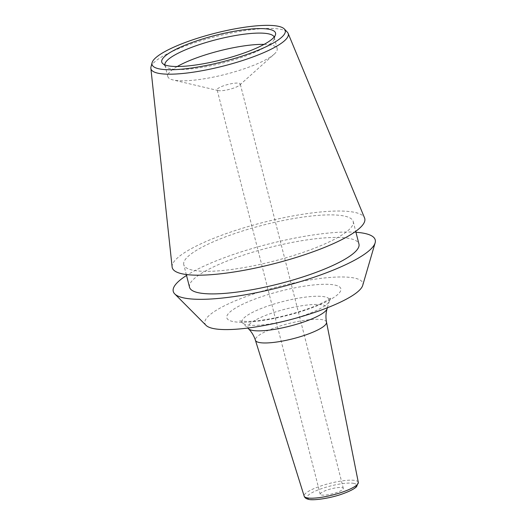 <?xml version="1.0" encoding="UTF-8"?>
<svg xmlns="http://www.w3.org/2000/svg" width="526" height="526" viewBox="0 0 526 526"><rect width="100%" height="100%" fill="white"/><g stroke="black" fill="none" stroke-linecap="round" stroke-linejoin="round"><path stroke-width="0.39" stroke-dasharray="2.63 1.97" d="M206.074 325.377A81.458 17.489 -14.3 0 1 258.91 292.219A81.458 17.489 -14.3 0 1 354.649 278.103A81.458 17.489 165.7 0 1 362.69 285.454M355.957 232.275A104.22 22.375 -14.3 0 0 186.526 275.46M189.538 287.268A87.421 18.772 -14.3 0 1 252.631 252.21A87.421 18.772 -14.3 0 1 350.244 238.653A87.421 18.772 165.7 0 1 358.962 244.084M183.784 264.703A87.421 18.772 -14.3 0 1 246.878 229.645A87.421 18.772 -14.3 0 1 344.491 216.087A87.421 18.772 165.7 0 1 353.216 221.518A87.421 18.772 165.7 0 1 290.122 256.57A87.421 18.772 165.7 0 1 192.509 270.134A87.421 18.772 -14.3 0 1 183.784 264.703L186.289 274.519M172.12 266.998A99.342 21.329 -14.3 0 1 245.372 227.377A99.342 21.329 -14.3 0 1 354.853 212.405A99.342 21.329 165.7 0 1 364.557 217.942M150.982 66.966A70.852 15.215 165.7 0 1 206.008 39.24A70.852 15.215 165.7 0 1 281.206 29.41A70.852 15.215 165.7 0 1 287.36 32.204M164.868 64.882A56.427 12.118 165.7 0 0 164.934 65.244A56.427 12.118 165.7 0 0 165.756 66.624A56.427 12.118 165.7 0 0 170.562 68.748A56.427 12.118 -14.3 0 0 230.171 60.996A56.427 12.118 -14.3 0 0 274.224 38.977A56.427 12.118 -14.3 0 0 274.289 37.372A56.427 12.118 -14.3 0 0 274.171 37.017M239.606 85.133A11.92 2.558 -14.3 0 0 240.237 83.963A11.92 2.558 -14.3 0 0 239.047 83.226A11.92 2.558 -14.3 0 0 225.739 85.074A11.92 2.558 -14.3 0 0 217.133 89.854A11.92 2.558 -14.3 0 0 218.244 90.577A11.92 2.558 -14.3 0 0 218.323 90.597A11.92 2.558 -14.3 0 0 229.408 89.367A11.92 2.558 -14.3 0 0 239.606 85.133L274.184 54.171A56.427 12.118 -14.3 0 1 225.897 74.225A56.427 12.118 -14.3 0 1 173.435 80.031A56.427 12.118 165.7 0 1 173.067 79.952A56.427 12.118 165.7 0 1 167.807 76.526A56.427 12.118 165.7 0 1 177.269 66.513M264.065 44.388A56.427 12.118 165.7 0 1 271.534 45.151A56.427 12.118 -14.3 0 1 277.163 48.655A56.427 12.118 -14.3 0 1 274.184 54.171M321.406 495.005A11.92 2.558 -14.3 0 0 334.72 493.158A11.92 2.558 -14.3 0 0 343.32 488.378A11.92 2.558 -14.3 0 0 342.13 487.635A11.92 2.558 -14.3 0 0 328.822 489.489A11.92 2.558 -14.3 0 0 320.216 494.269A11.92 2.558 -14.3 0 0 321.406 495.005M334.996 285.092A58.846 12.637 165.7 0 1 309.229 308.788A58.846 12.637 165.7 0 1 232.683 321.471A58.846 12.637 165.7 0 1 258.444 297.775A58.846 12.637 165.7 0 1 334.996 285.092M353.978 483.42A25.55 5.49 -14.3 0 0 320.742 488.93A25.55 5.49 -14.3 0 0 309.558 499.22A25.55 5.49 -14.3 0 0 342.794 493.71A25.55 5.49 -14.3 0 0 353.978 483.42M358.305 482.349A27.937 5.996 -14.3 0 0 355.504 480.547A27.937 5.996 -14.3 0 0 324.161 484.926A27.937 5.996 -14.3 0 0 304.173 496.149M326.508 322.155A36.688 7.877 165.7 0 0 322.826 319.788A36.688 7.877 -14.3 0 0 281.66 325.535A36.688 7.877 -14.3 0 0 255.412 340.276M248.463 328.757A40.903 8.784 -14.3 0 1 274.966 312.109A40.903 8.784 -14.3 0 1 323.056 305.014A40.903 8.784 165.7 0 1 327.093 308.716M327.369 307.776L329.394 300.951A45.085 9.678 165.7 0 0 324.943 296.868A45.085 9.678 -14.3 0 0 271.935 304.692A45.085 9.678 -14.3 0 0 242.723 323.043A45.085 9.678 -14.3 0 0 246.562 324.739A45.085 9.678 165.7 0 0 294.192 318.546A45.085 9.678 165.7 0 0 329.394 300.951L331.124 297.578L330.039 298.459C327.889 300.188 319.841 304.738 305.008 309.807C292.015 314.173 278.905 317.434 265.676 319.591C258.003 320.794 251.606 321.412 246.47 321.432L239.586 320.906L242.723 323.043L247.766 328.066M353.216 221.518L355.714 231.335M274.224 38.977L275.486 34.709M165.756 66.624L162.606 63.488M164.934 65.244L167.807 76.526M274.289 37.372L277.163 48.655M343.32 488.378L240.237 83.963M320.216 494.269L217.133 89.854M218.244 90.577L173.067 79.952"/><path stroke-width="0.79" d="M375.13 242.867L362.69 285.454A81.458 17.489 165.7 0 1 299.123 317.257A81.458 17.489 165.7 0 1 213.023 328.461A81.458 17.489 -14.3 0 1 206.074 325.377L174.763 293.942A104.22 22.375 -14.3 0 0 183.659 297.887A104.22 22.375 165.7 0 0 293.81 283.56A104.22 22.375 165.7 0 0 375.13 242.867A104.22 22.375 165.7 0 0 364.847 233.459A104.22 22.375 -14.3 0 0 355.957 232.275M186.526 275.46A104.22 22.375 -14.3 0 0 174.763 293.942M355.714 231.335L358.962 244.084A87.421 18.772 165.7 0 1 295.875 279.135A87.421 18.772 165.7 0 1 198.256 292.699A87.421 18.772 -14.3 0 1 189.538 287.268L186.289 274.519M284.382 29.015L287.36 32.204A70.852 15.215 165.7 0 1 288.123 33.362L364.557 217.942A99.342 21.329 165.7 0 1 294.507 257.97A99.342 21.329 165.7 0 1 182.141 273.816A99.342 21.329 -14.3 0 1 172.12 266.998L150.87 68.347A70.852 15.215 165.7 0 1 150.982 66.966L152.073 62.739A68.742 14.761 165.7 0 1 205.456 35.84A68.742 14.761 165.7 0 1 278.405 26.3A68.742 14.761 165.7 0 1 284.382 29.015A68.742 14.761 165.7 0 1 239.402 56.972A68.742 14.761 165.7 0 1 158.898 68.794A68.742 14.761 165.7 0 1 152.073 62.739M288.123 33.362A70.852 15.215 165.7 0 1 238.16 61.91A70.852 15.215 165.7 0 1 158.017 73.213A70.852 15.215 165.7 0 1 150.87 68.347M269.693 29.397A58.721 12.611 165.7 0 1 275.486 34.709A58.721 12.611 165.7 0 1 229.645 57.63A58.721 12.611 165.7 0 1 167.61 65.697A58.721 12.611 165.7 0 1 162.606 63.488A58.721 12.611 165.7 0 1 200.656 39.581A58.721 12.611 165.7 0 1 269.693 29.397M274.171 37.017A56.427 12.118 -14.3 0 0 268.661 33.868A56.427 12.118 165.7 0 0 206.468 42.376A56.427 12.118 165.7 0 0 164.868 64.882M177.269 66.513A56.427 12.118 165.7 0 1 264.065 44.388M304.173 496.149A27.937 5.996 -14.3 0 0 306.941 497.82A27.937 5.996 -14.3 0 0 337.981 493.533A27.937 5.996 -14.3 0 0 358.305 482.349L326.508 322.155A36.688 7.877 165.7 0 1 299.813 336.837A36.688 7.877 165.7 0 1 259.042 342.465A36.688 7.877 -14.3 0 1 255.412 340.276L304.173 496.149C304.758 497.787 306.191 498.832 308.473 499.292C312.22 500.805 330.459 498.47 343.307 493.598C350.112 491.087 354.537 488.772 356.589 486.655L358.305 482.349M326.508 322.155C325.627 317.441 325.824 312.963 327.093 308.716A40.903 8.784 165.7 0 1 295.158 324.68A40.903 8.784 165.7 0 1 251.947 330.302A40.903 8.784 -14.3 0 1 248.463 328.757C251.612 331.88 253.926 335.719 255.412 340.276M248.463 328.757L247.766 328.066M327.093 308.716L327.369 307.776"/></g></svg>
